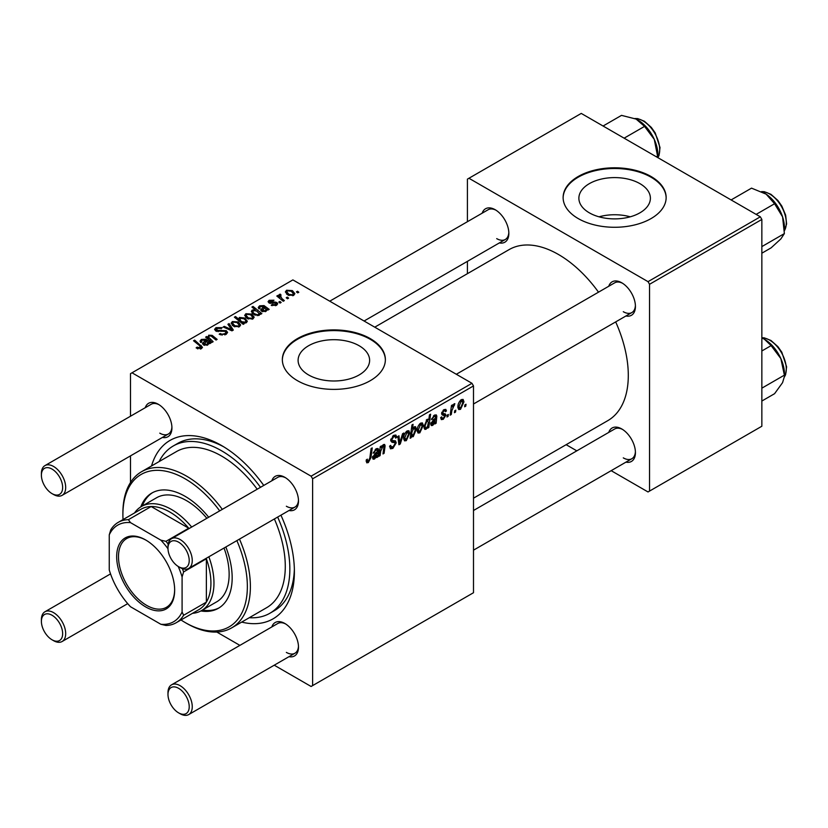 <?xml version="1.0" encoding="UTF-8"?>
<svg xmlns="http://www.w3.org/2000/svg" width="828" height="828" viewBox="0 0 828 828"><rect width="100%" height="100%" fill="white"/><g stroke="black" fill="none" stroke-linecap="round" stroke-linejoin="round"><path stroke-width="1.24" d="M639.92 183.64A35.759 20.648 0 0 0 600.952 179.169A35.759 20.648 0 0 0 578.875 198.244A35.759 20.648 0 0 0 589.35 212.837A35.759 20.648 0 0 0 628.317 217.309A35.759 20.648 0 0 0 650.394 198.244A35.759 20.648 0 0 0 639.92 183.64M630.232 216.812A35.759 20.648 0 0 0 599.037 216.812M651.056 176.509A51.512 29.736 0 0 0 594.918 170.061A51.512 29.736 0 0 0 563.123 197.54A51.512 29.736 0 0 0 578.213 218.571A51.512 29.736 0 0 0 634.341 225.019A51.512 29.736 0 0 0 666.147 197.54A51.512 29.736 0 0 0 651.056 176.509M666.147 197.892A51.512 29.736 0 0 0 651.056 177.213A51.512 29.736 0 0 0 595.197 170.692A51.512 29.736 0 0 0 563.123 197.892M308.575 374.939A35.759 20.648 180 0 1 298.101 360.346A35.759 20.648 180 0 1 320.177 341.271A35.759 20.648 180 0 1 359.145 345.742A35.759 20.648 180 0 1 369.619 360.346A35.759 20.648 180 0 1 347.543 379.421A35.759 20.648 180 0 1 308.575 374.939M370.282 338.611A51.512 29.736 0 0 0 314.143 332.163A51.512 29.736 0 0 0 282.348 359.642A51.512 29.736 0 0 0 297.438 380.673A51.512 29.736 0 0 0 353.577 387.121A51.512 29.736 0 0 0 385.372 359.642A51.512 29.736 0 0 0 370.282 338.611M385.372 359.994A51.512 29.736 0 0 0 370.282 339.314A51.512 29.736 0 0 0 314.423 332.804A51.512 29.736 0 0 0 282.348 359.994M608.756 286.25A19.313 11.157 60 0 1 621.766 282.793L621.766 282.793A19.313 11.157 60 0 1 635.428 306.453A19.313 11.157 60 0 1 625.927 315.996M622.552 283.269A17.171 9.915 -120 0 0 614.697 282.824L456.321 374.266M482.175 213.179A19.313 11.157 60 0 1 495.196 209.722L495.196 209.722A19.313 11.157 60 0 1 508.847 233.372A19.313 11.157 60 0 1 499.346 242.914M495.972 210.198A17.171 9.915 -120 0 0 488.127 209.743L329.741 301.185M608.756 432.413A19.313 11.157 60 0 1 621.766 428.956L621.766 428.956A19.313 11.157 60 0 1 635.428 452.616A19.313 11.157 60 0 1 625.927 462.148M622.552 429.432A17.171 9.915 -120 0 0 614.697 428.976L473.492 510.503M145.252 407.697A19.313 11.157 60 0 1 158.262 404.24L158.262 404.24A19.313 11.157 60 0 1 171.924 427.9A19.313 11.157 60 0 1 162.423 437.443M159.048 404.716A17.171 9.915 -120 0 0 151.193 404.271L44.96 465.605A17.171 9.915 60 0 1 53.541 466.454A17.171 9.915 60 0 1 64.76 481.585A17.171 9.915 60 0 1 62.131 495.341A17.171 9.915 60 0 1 53.541 494.492L52.019 493.623A15.028 8.673 -120 0 0 62.649 487.485A15.028 8.673 -120 0 0 52.019 469.083A15.028 8.673 -120 0 0 41.4 475.22A15.028 8.673 -120 0 0 52.019 493.623L53.541 494.492M271.832 480.778A19.313 11.157 60 0 1 284.842 477.321L284.842 477.321A19.313 11.157 60 0 1 298.494 500.981A19.313 11.157 60 0 1 289.003 510.514M285.619 477.797A17.171 9.915 -120 0 0 277.773 477.342L171.531 538.686A17.171 9.915 60 0 1 180.121 539.535A17.171 9.915 60 0 1 191.33 554.667A17.171 9.915 60 0 1 188.701 568.422A17.171 9.915 60 0 1 180.121 567.573L178.6 566.694A15.028 8.673 -120 0 0 189.219 560.566A15.028 8.673 -120 0 0 178.6 542.164A15.028 8.673 -120 0 0 167.981 548.291A15.028 8.673 -120 0 0 178.6 566.694L180.121 567.573M271.832 626.931A19.313 11.157 60 0 1 284.842 623.474L284.842 623.474A19.313 11.157 60 0 1 298.494 647.134A19.313 11.157 60 0 1 289.003 656.676M285.619 623.95A17.171 9.915 -120 0 0 277.773 623.505L171.531 684.839A17.171 9.915 60 0 1 180.121 685.688A17.171 9.915 60 0 1 191.33 700.819A17.171 9.915 60 0 1 188.701 714.585A17.171 9.915 60 0 1 180.121 713.726L178.6 712.856A15.028 8.673 -120 0 0 189.219 706.719A15.028 8.673 -120 0 0 178.6 688.316A15.028 8.673 -120 0 0 167.981 694.454A15.028 8.673 -120 0 0 178.6 712.856L180.121 713.726M151.534 465.957A103.024 59.481 60 0 1 221.552 445.516L221.552 445.516A103.024 59.481 60 0 1 263.759 485.436M223.86 446.892A96.586 55.766 -120 0 0 177.813 443.353L173.259 445.981A96.586 55.766 -120 0 0 159.142 461.569M473.492 498.187L607.845 420.614A98.729 57.008 -120 0 0 615.68 321.906M598.509 292.17A98.729 57.008 -120 0 0 558.476 254.496A98.729 57.008 -120 0 0 509.116 249.601L374.753 327.174M471.97 383.302L473.492 385.931L312.611 478.812L311.09 476.183L471.97 383.302L292.884 279.905L130.493 373.666L130.493 416.225M130.493 455.876L130.493 482.538M312.611 478.812L312.611 685.605L311.09 686.474L274.234 665.194M239.892 645.374L216.801 632.043M443.29 419.299L441.345 419.61L440.651 417.633L441.759 416.836L442.224 418.306L443.342 418.15L444.791 415.946L442.162 414.869L441.614 413.555L443.932 409.684L445.816 409.384L446.447 410.936L445.34 411.733L444.926 410.678L443.88 410.833L442.721 412.727L442.825 413.379L445.34 413.907L445.888 415.211L443.29 419.299L440.651 417.778M444.564 415.304L441.645 414M441.707 412.737L443.736 413.648M435.683 416.888L434.286 416.37L431.409 419.62L434.389 415.19L436.263 414.88L436.822 416.122L436.128 423.263L434.99 423.926L434.876 422.88L432.682 425.416L431.326 425.571L430.715 423.977L433.665 419.434L435.538 418.036L435.383 416.153L434.069 415.397M423.263 425.344L419.827 432.847L418.047 433.044L417.198 430.808C417.095 427.755 418.254 425.188 420.686 423.098L422.404 422.911L423.263 425.344L421.928 424.578M368.315 462.583L366.732 462.821L366.245 459.954L367.353 459.157L367.249 460.285L368.388 461.103L369.837 457.956L371.11 448.538L372.238 447.896L370.923 457.646L368.315 462.583L366.152 461.331M366.442 459.809L368.388 461.103M411.381 435.942L411.133 437.701L410.16 438.26L411.951 424.961L413.068 424.319L412.427 428.966L414.248 426.824L415.563 426.71L416.37 429.204L413.244 436.646L412.002 436.791L410.543 435.445M403.774 433.023L400.266 443.974L398.91 444.76L397.854 436.449L398.961 435.807L399.738 442.897L402.584 433.717L403.774 433.023M389.605 446.199L392.958 446.913L395.122 443.622L394.832 442.711L391.954 442.287L390.702 440.32L393.673 435.352L395.877 435.021L396.778 437.112L395.67 438.147L395.142 436.594L393.642 436.811L391.81 439.606L392.224 440.465L395.484 440.869L396.219 442.866L392.886 448.393L390.474 448.828L389.605 446.137L390.702 445.35L391.209 447.224L389.605 446.292M394.832 442.711L390.702 440.31M390.857 439.057L392.224 440.465M466.019 404.261L465.76 406.165L464.653 406.796L464.891 404.913L466.019 404.261M473.492 385.931L473.492 592.724L312.611 685.605M409.746 433.147L406.3 440.651L404.519 440.848L403.671 438.612C403.567 435.559 404.737 432.992 407.169 430.912L408.887 430.726L409.746 433.147L408.411 432.382M377.464 450.504L376.067 449.977L373.18 453.237L376.16 448.807L378.034 448.497L378.593 449.739L377.91 456.88L376.771 457.542L376.657 456.497L374.463 459.033L373.097 459.178L372.496 457.594L375.436 453.051L377.309 451.653L377.164 449.77L375.84 449.014M380.704 451.125L380.093 455.617L378.976 456.269L380.28 446.592L381.397 445.94L381.18 447.565L383.478 444.584L384.606 444.439L385.103 445.816L384.099 453.309L382.981 453.951L383.985 446.499L383.126 445.899L380.704 451.125L379.741 450.577M383.985 446.499L382.453 445.516M428.8 427.507L427.683 428.148L427.879 426.793L425.996 429.277L424.785 429.38L423.957 426.824L427.01 419.454L428.749 419.931L429.473 414.838L430.591 414.197L428.8 427.507L427.848 426.958M428.221 419.33L428.749 419.931L427.548 419.237M463.97 401.849L460.523 409.342L458.743 409.549L457.894 407.304C457.791 404.25 458.96 401.683 461.393 399.603L463.111 399.417L463.97 401.849L462.635 401.073M455.804 410.16L455.555 412.054L454.448 412.696L454.675 410.812L455.804 410.16M451.86 410.626L451.291 414.517L450.173 415.159L451.477 405.482L452.595 404.84L452.316 406.848L454.106 403.805L454.862 403.702L451.86 410.626L450.867 410.046M448.362 414.455L448.103 416.36L446.996 416.991L447.224 415.107L448.362 414.455M281.158 302.448L280.05 303.089L278.767 302.075L279.895 301.423L281.158 302.448M288.61 298.142L287.502 298.784L286.219 297.769L287.347 297.117L288.61 298.142M271.222 305.315L272.05 304.518L275.569 304.714L275.827 303.193L269.007 302.924L268.065 301.671L269.121 300.316L273.975 300.212L273.012 300.937L270.031 300.906L269.938 302.189L274.886 302.023L276.852 302.51L277.732 303.762L276.48 305.304L271.222 305.315M276.293 305.408L275.827 303.193M270.031 300.906L269.938 303.296M259.857 314.536L259.857 313.501L259.185 315.292L253.999 314.65L251.329 311.463L252.198 310.086L255.21 309.817L251.909 307.064L253.026 306.422L261.855 313.595L260.737 314.236L259.857 313.501L259.93 314.05M226.085 334.398L219.192 334.222L220.176 333.518L222.018 334.253L224.916 333.643L225.982 332.328L225.288 331.376L215.818 331.003L214.566 329.378L215.973 327.65L222.152 327.64L221.386 328.478L217.174 328.395L216.853 330.32L226.292 330.672L227.607 332.442L226.085 334.398M216.232 331.21L216.232 329.513L216.853 331.438M239.489 326.656L233.786 326.398L231.126 323.22L232.357 321.543L238.164 321.916L240.658 324.949L239.489 326.656M207.807 338.921L208.666 335.216L212.175 335.361L217.143 339.397L216.036 340.049L211.078 336.023L209.287 335.971L208.552 337.11L213.148 341.716L212.03 342.357L205.613 337.141L206.731 336.499L207.807 337.369L207.756 336.81M200.335 349.054L199.796 345.835L193.545 340.763L194.663 340.111L202.498 347.274L201.514 348.588L196.122 347.874L197.095 347.16L200.335 347.832L200.852 347.129L200.852 348.899M311.09 476.183L132.004 372.786M209.826 343.63L208.749 343.144L207.652 345.038L203.46 344.893L202.415 343.537L205.53 340.525L202.218 340.049L201.463 341.022L201.96 341.954L200.718 342.513L200.034 341.095L201.349 339.439L205.81 339.201L210.964 342.968L209.826 343.63M244.188 323.789L243.215 324.348L234.386 317.186L235.504 316.534L238.567 319.049L239.437 317.455L244.674 318.035L247.324 321.233L246.433 322.651L243.039 322.837L244.188 323.789M233.32 330.061L231.964 330.848L223.177 326.998L224.284 326.356L231.602 329.679L227.907 324.265L229.097 323.582L233.32 330.061M253.016 318.852L247.303 318.594L244.653 315.406L245.875 313.729L251.681 314.112L254.175 317.145L253.016 318.852M268.044 310.014L266.968 309.527L265.881 311.431L261.679 311.276L260.634 309.931L263.759 306.919L260.447 306.443L259.681 307.405L260.178 308.337L258.936 308.896L258.253 307.488L259.578 305.822L264.028 305.584L269.183 309.361L268.044 310.014M293.712 295.358L288.009 295.089L285.349 291.911L286.581 290.235L292.387 290.607L294.882 293.64L293.712 295.358M280.299 295.296L281.82 298.494L284.346 300.605L283.228 301.247L276.811 296.031L277.929 295.389L279.243 296.476L279.305 294.437L280.33 294.168L281.096 295.12L279.905 295.979L279.905 298.546M278.839 295.244L279.305 294.437L279.305 298.059M298.815 292.253L297.707 292.884L296.424 291.88L297.552 291.228L298.815 292.253M249.29 617.709A96.586 55.766 -120 0 0 269.845 613.279L274.399 610.65A96.586 55.766 -120 0 0 294.364 569.002M760.332 216.812L761.853 219.441L649.545 284.283L648.024 281.655L760.332 216.812L581.246 113.415L467.416 179.138L467.416 221.697M467.416 261.348L467.416 273.675M649.545 284.283L649.545 491.076L648.024 491.956L611.167 470.677M576.826 450.846L566.145 444.688M649.545 491.076L761.853 426.234L761.853 219.441M648.024 281.655L468.938 178.258M623.287 311.711A17.171 9.915 -120 0 0 631.867 312.56A17.171 9.915 -120 0 0 635.407 305.542M496.707 238.63A17.171 9.915 -120 0 0 505.297 239.489A17.171 9.915 -120 0 0 508.827 232.461M623.287 457.874A17.171 9.915 -120 0 0 631.867 458.722A17.171 9.915 -120 0 0 635.407 451.695M280.93 515.182A103.024 59.481 60 0 1 294.395 571.693A103.024 59.481 60 0 1 241.683 622.097M286.353 652.392A17.171 9.915 -120 0 0 294.944 653.24A17.171 9.915 -120 0 0 298.473 646.223M286.353 506.239A17.171 9.915 -120 0 0 294.944 507.088A17.171 9.915 -120 0 0 298.473 500.06M159.783 433.158A17.171 9.915 -120 0 0 168.363 434.007A17.171 9.915 -120 0 0 171.903 426.989M197.095 348.547L197.095 347.16M197.913 348.919L197.913 347.75M194.663 341.674L194.663 340.111M201.132 348.785L201.132 345.369M205.53 341.912L205.53 340.525M201.349 342.233L201.349 339.439M205.81 341.705L205.81 339.201M207.052 341.861L207.052 340.132M209.815 343.63L209.815 342.45M207.031 344.282L207.787 343.165L206.317 341.198L204.557 344.251L207.031 344.282L207.031 345.317M204.557 345.359L203.967 343.475L203.967 345.152M206.731 338.052L206.731 336.499M208.666 336.572L208.666 335.216M212.175 336.841L212.175 335.361M235.504 318.087L235.504 316.534M238.567 320.581L238.567 319.049M239.437 321.285L239.437 317.455M244.674 319.453L244.674 318.035M243.039 324.214L243.039 322.837M240.451 322.113L240.451 320.602L241.962 321.761L245.378 322.144L245.916 321.295L245.916 322.889M245.378 323.024L245.378 322.144C246.144 320.86 245.554 319.701 243.587 318.676L240.037 318.221L239.54 321.367M240.037 318.221L240.451 320.602M241.962 323.334L241.962 321.761M232.357 325.394L232.357 321.543M238.164 323.365L238.164 321.916M233.279 322.123L232.585 323.168L234.769 325.694L238.536 326.097L239.168 325.104L237.056 322.547L233.279 322.123M234.769 326.863L234.769 325.694M238.536 327.07L238.536 326.097M224.284 327.484L224.284 326.356M231.602 330.682L231.602 329.679M229.097 326.046L229.097 323.582M220.176 334.719L220.176 333.518M220.507 334.854L220.507 333.715M222.018 335.257L222.018 334.253M224.916 334.947L224.916 333.643M215.973 331.086L215.973 327.65M218.219 331.655L218.219 330.631M226.292 334.274L226.292 330.672M245.875 317.579L245.875 313.729M251.681 315.561L251.681 314.112M246.796 314.319L246.102 315.364L248.296 317.89L252.054 318.294L252.685 317.3L250.573 314.743L246.796 314.319M248.296 319.059L248.296 317.89M252.054 319.256L252.054 318.294M252.198 313.243L252.198 310.086M255.21 310.448L255.21 309.817M253.026 307.995L253.026 306.422M258.584 315.54L258.905 313.232L256.545 310.986L253.233 310.603L252.737 313.781M253.233 310.603C252.509 311.814 253.057 312.912 254.879 313.874L257.229 314.743L258.584 314.526L258.905 313.232M254.879 315.106L254.879 313.874M257.229 315.685L257.229 314.743M255.19 315.24L255.19 314.06M263.759 308.295L263.759 306.919M259.578 308.616L259.578 305.822M264.028 308.088L264.028 305.584M265.281 308.244L265.281 306.515M268.034 310.014L268.034 308.834M265.26 310.666L266.005 309.548L264.536 307.581L262.786 310.635L265.26 310.666L265.26 311.701M262.786 311.742L262.197 309.858L262.197 311.535M272.05 305.708L272.05 304.518M275.569 305.729L275.569 304.714M269.121 302.986L269.121 300.316M270.673 303.41L270.673 302.479M274.886 302.944L274.886 302.023M276.852 305.077L276.852 302.51M286.581 294.085L286.581 290.235M292.387 292.056L292.387 290.607M287.502 290.814L286.809 291.86L288.993 294.385L292.76 294.789L293.391 293.795L291.28 291.249L287.502 290.814M288.993 295.565L288.993 294.385M292.76 295.762L292.76 294.789M287.347 298.66L287.347 297.117M277.929 296.941L277.929 295.389M279.243 298.008L279.243 296.476M280.33 295.275L280.33 294.168M279.895 302.965L279.895 301.423M297.552 292.76L297.552 291.228M464.808 405.606L465.76 406.165M389.605 446.499L392.886 448.393M390.702 440.33L394.614 442.587M393.704 435.342L396.778 437.112M393.466 435.476L396.778 437.391M392.555 436.18L393.642 436.811M390.744 439.699L396.219 442.866M398.703 443.073L400.266 443.974M398.589 442.235L399.738 442.897M403.691 439.14L406.3 440.651M406.714 431.202L408.059 431.978L407.117 432.05L404.778 437.836L406.31 439.533L408.639 433.779L406.279 431.564M403.753 437.246L404.778 437.836M403.671 438.643L406.31 439.533M410.295 437.215L411.133 437.701M411.485 428.428L412.427 428.966M415.025 428.428L416.37 429.204M410.584 435.104L413.244 436.646M412.023 431.843L411.775 434.017L413.151 435.58L415.263 429.856L413.886 428.148L412.023 431.843L411.102 431.305M413.213 427.755L414.693 428.066L413.534 427.393M410.636 434.69L413.151 435.58M410.802 433.458L411.775 434.017M369.961 457.087L370.923 457.646M372.507 457.905L374.463 459.033M375.219 449.49L376.067 449.977M373.449 452.285L374.287 452.761M376.595 448.59L378.593 449.739M377.433 450.929L378.417 451.488M376.657 455.121L377.785 455.773M376.305 455.959L377.91 456.88M374.805 457.718L377.123 452.875L373.594 456.963L374.805 457.718L372.652 456.414M376.367 452.44L377.123 452.875M379.141 455.069L380.093 455.617M380.228 447.016L381.18 447.565M383.24 444.739L385.103 445.816M383.147 452.761L384.099 453.309M417.219 431.336L419.827 432.847M420.241 423.398L421.576 424.174L420.645 424.246L418.295 430.032L419.827 431.719L422.166 425.975L419.796 423.76M417.271 429.442L418.295 430.032M417.198 430.839L419.827 431.719M424.071 428.169L425.996 429.277M426.596 419.755L427.838 420.469L427.072 420.531L425.064 425.913L425.488 427.9L426.358 427.952L427.631 426.12L428.397 422.073L426.265 420.065M424.06 425.333L425.064 425.913M425.633 428.024L423.957 427.062L426.358 427.952M424.019 425.685L425.064 426.285M430.726 424.288L432.682 425.416M433.437 415.873L434.286 416.37M431.678 418.668L432.506 419.144M434.824 414.973L436.822 416.122M435.663 417.312L436.635 417.881M434.876 421.504L436.004 422.156M434.534 422.342L436.128 423.263M433.034 424.102L435.352 419.258L431.823 423.346L433.034 424.102L430.881 422.797M434.596 418.823L435.352 419.258M444.098 409.591L446.447 410.936M443.052 410.346L443.88 410.833M441.852 412.22L442.721 412.727M442.97 413.524L445.888 415.211M457.915 407.842L460.523 409.342M460.937 399.903L462.283 400.669L461.341 400.742L459.002 406.527L460.534 408.225L462.862 402.48L460.503 400.255M457.977 405.937L459.002 406.527M457.894 407.335L460.534 408.225M454.593 411.506L455.555 412.054M450.339 413.959L451.291 414.517M451.374 406.3L452.316 406.848M453.299 404.695L454.417 405.347M453.133 404.964L453.868 405.378M447.141 415.801L448.103 416.36M208.677 517.231A66.54 38.419 -120 0 0 185.13 496.334A66.54 38.419 -120 0 0 151.855 493.043A66.54 38.419 -120 0 0 140.791 506.881M152.621 492.619A66.54 38.419 -120 0 0 142.312 505.98M180.99 619.965A87.996 50.808 -120 0 0 185.12 622.511A87.996 50.808 -120 0 0 240.006 616.218A87.996 50.808 -120 0 0 236.87 540.612M219.699 510.876A87.996 50.808 -120 0 0 185.13 478.812A87.996 50.808 -120 0 0 122.896 514.737A87.996 50.808 -120 0 0 123.041 519.591M186.642 623.391L185.12 622.511A87.996 50.808 -120 0 0 185.13 622.511L186.642 623.391A90.148 52.05 60 0 0 231.716 627.852L266.626 607.7A90.148 52.05 -120 0 0 274.378 518.959M122.896 514.737L122.896 512.987A90.148 52.05 60 0 1 141.567 471.712A90.148 52.05 60 0 1 186.642 476.183A90.148 52.05 60 0 1 222.308 509.365M239.478 539.111A90.148 52.05 60 0 1 231.716 627.852M257.208 489.213A90.148 52.05 -120 0 0 221.552 456.031A90.148 52.05 -120 0 0 176.478 451.56L141.567 471.712M269.845 613.279A96.586 55.766 -120 0 0 277.659 517.065M260.489 487.319A96.586 55.766 -120 0 0 221.552 450.774A96.586 55.766 -120 0 0 173.259 445.981M134.529 512.956A60.102 34.693 60 0 1 141.422 506.498L156.595 497.742A60.102 34.693 60 0 1 186.642 500.712A60.102 34.693 60 0 1 206.855 518.287M224.026 548.032A60.102 34.693 60 0 1 216.688 601.832L201.514 610.598A60.102 34.693 60 0 1 192.479 613.331M200.873 610.95A66.54 38.419 -120 0 0 218.395 608.28A66.54 38.419 -120 0 0 225.847 546.977M202.415 610.07A66.54 38.419 -120 0 0 219.141 607.835M761.853 246.599L784.375 233.589L780.856 238.93L771.127 247.841L761.853 253.202M756.13 214.39L774.573 203.74L782.574 216.874L784.375 233.589M731.103 199.941L751.534 188.142L766.148 194.156L774.573 203.74M784.458 229.863L784.458 227.762A28.328 16.353 -120 0 0 782.574 216.874A28.328 16.353 -120 0 0 766.148 194.156A28.328 16.353 -120 0 0 764.43 193.069A28.328 16.353 -120 0 0 764.285 192.986M657.887 156.999L657.887 154.691A28.328 16.353 -120 0 0 657.815 152.662A28.328 16.353 -120 0 0 654.275 139.363L657.867 157.662M656.335 156.771L657.794 155.923M624.126 138.172L644.557 126.384L654.275 139.363A28.328 16.353 -120 0 0 637.85 119.998A28.328 16.353 -120 0 0 637.736 119.925M603.063 126.022L621.507 115.371L636.132 119.087L644.557 126.384M761.853 401.042L774.573 393.693L782.574 382.639L784.458 376.326L784.375 375.156L761.853 388.166M761.853 350.979L771.127 345.618L780.856 358.596L784.375 375.156M761.853 337.927L764.358 339.19L771.127 345.618M784.458 376.243L784.458 373.925A28.328 16.353 -120 0 0 780.856 358.596A28.328 16.353 -120 0 0 764.43 339.232A28.328 16.353 -120 0 0 764.306 339.159M167.981 548.291L167.981 546.542A17.171 9.915 60 0 1 171.531 538.686M167.981 694.454L167.981 692.705A17.171 9.915 60 0 1 171.531 684.839M41.4 475.22L41.4 473.461A17.171 9.915 60 0 1 44.96 465.605M53.541 640.655L52.019 639.775A15.028 8.673 -120 0 0 62.649 633.637A15.028 8.673 -120 0 0 52.019 615.245A15.028 8.673 -120 0 0 41.4 621.373A15.028 8.673 -120 0 0 52.019 639.775L53.541 640.655A17.171 9.915 60 0 0 62.131 641.503A17.171 9.915 60 0 0 64.76 627.748A17.171 9.915 60 0 0 53.541 612.616A17.171 9.915 60 0 0 44.96 611.757A17.171 9.915 60 0 0 41.4 619.623L41.4 621.373M116.676 556.706A40.996 23.67 60 0 1 145.666 539.97A40.996 23.67 60 0 1 174.656 590.178A40.996 23.67 60 0 1 145.666 606.914A40.996 23.67 60 0 1 116.676 556.706M146.121 540.239A39.703 22.925 -120 0 0 126.725 538.531A39.703 22.925 -120 0 0 118.497 556.706A39.703 22.925 -120 0 0 135.833 596.667A39.703 22.925 -120 0 0 166.428 607.307A39.703 22.925 -120 0 0 174.646 589.65M208.853 556.789A60.102 34.693 60 0 1 213.966 583.078A60.102 34.693 60 0 1 201.514 610.598M189.032 528.574A57.95 33.462 -120 0 0 188.722 528.202L151.172 506.529L128.412 519.673L130.493 522.623A55.807 32.22 -120 0 0 109.244 534.888L109.244 569.943A55.807 32.22 -120 0 0 130.493 606.738L160.839 624.271A55.807 32.22 -120 0 0 182.088 611.995L183.609 615.276A57.95 33.462 60 0 1 176.157 622.76L198.927 609.615A57.95 33.462 -120 0 0 206.369 602.132A57.95 33.462 -120 0 0 210.923 583.078A57.95 33.462 -120 0 0 206.369 558.776A57.95 33.462 -120 0 0 206.213 558.32M167.981 548.747A55.807 32.22 -120 0 0 160.839 540.146L165.952 541.346L188.722 528.202A57.95 33.462 -120 0 0 151.172 506.529A57.95 33.462 -120 0 0 140.977 509.241L118.207 522.375A57.95 33.462 60 0 1 128.412 519.673M183.609 615.276L206.369 602.132L206.369 558.776L183.609 571.92L182.088 576.95A55.807 32.22 -120 0 0 178.206 566.466M141.422 506.498A60.102 34.693 60 0 1 191.682 527.053M109.244 534.888L110.755 529.858A57.95 33.462 60 0 1 118.207 522.375M176.157 622.76A57.95 33.462 60 0 1 165.952 625.461L160.839 624.271M182.088 611.995L182.088 576.95M160.839 540.146L130.493 522.623M165.952 541.346A57.95 33.462 60 0 1 168.188 544.068M182.367 568.629A57.95 33.462 60 0 1 183.609 571.92M203.936 345.141L203.936 341.767M208.542 344.169L208.542 341.478M213.324 337.803L213.324 336.22M210.167 340.846L210.167 339.294M241.683 323.117L241.683 321.595M229.108 329.596L229.108 328.488M221.221 331.345L221.221 330.175M262.166 311.525L262.166 308.151M266.761 310.552L266.761 307.871M272.267 303.276L272.267 302.355M281.82 300.109L281.82 298.494M390.754 440.941L393.279 442.411M398.268 439.678L399.52 440.403M410.843 433.158L411.775 433.686M377.04 453.402L377.982 453.951M374.836 453.465L375.746 453.992M383.964 446.882L384.937 447.441M435.269 419.786L436.211 420.334M433.054 419.848L433.965 420.376M784.458 230.567A23.608 13.631 -120 0 0 786.227 224.481A23.608 13.631 -120 0 0 778.796 202.456A23.608 13.631 -120 0 0 761.76 191.682M657.877 157.506A23.608 13.631 -120 0 0 659.647 148.088A23.608 13.631 -120 0 0 635.066 118.601M784.447 376.74A23.608 13.631 -120 0 0 786.227 367.332A23.608 13.631 -120 0 0 761.853 337.834M201.463 341.022L201.463 342.181M207.787 343.165L207.787 344.965M208.552 337.11L208.552 339.521M232.585 323.168L232.585 325.58M239.168 325.104L239.168 326.832M225.982 332.328L225.982 334.46M246.102 315.364L246.102 317.776M252.685 317.3L252.685 319.018M259.04 313.791L259.04 315.364M259.681 307.405L259.681 308.565M266.005 309.548L266.005 311.349M269.524 301.578L269.524 303.162M286.809 291.86L286.809 294.271M293.391 293.795L293.391 295.524M395.142 436.594L393.341 435.559M367.591 461.206L366.183 460.389M373.935 457.843L372.528 457.025M383.726 445.816L382.702 445.226M432.164 424.226L430.757 423.408M442.224 418.306L440.838 417.498M444.926 410.678L443.591 409.901M442.949 413.503L441.697 412.789M784.458 230.753L786.6 223.974L785.648 215.156L781.818 206.058L777.906 200.479L770.94 194.311L764.296 191.692L761.594 191.599M657.887 157.672L659.016 155.488L660.019 147.57L655.248 132.977L651.325 127.408L644.37 121.23L637.726 118.611L634.89 118.528M761.853 337.741L764.296 337.855L770.94 340.463L777.906 346.642L781.818 352.21L786.6 366.804L785.606 374.68L784.437 376.947M631.867 312.56L473.492 404.002M294.944 507.088L188.701 568.422M188.701 714.585L294.944 653.24M473.492 550.165L631.867 458.722M62.131 495.341L168.363 434.007M364.082 321.016L505.297 239.489M110.528 573.897L44.96 611.757M127.698 603.643L62.131 641.503"/></g></svg>
